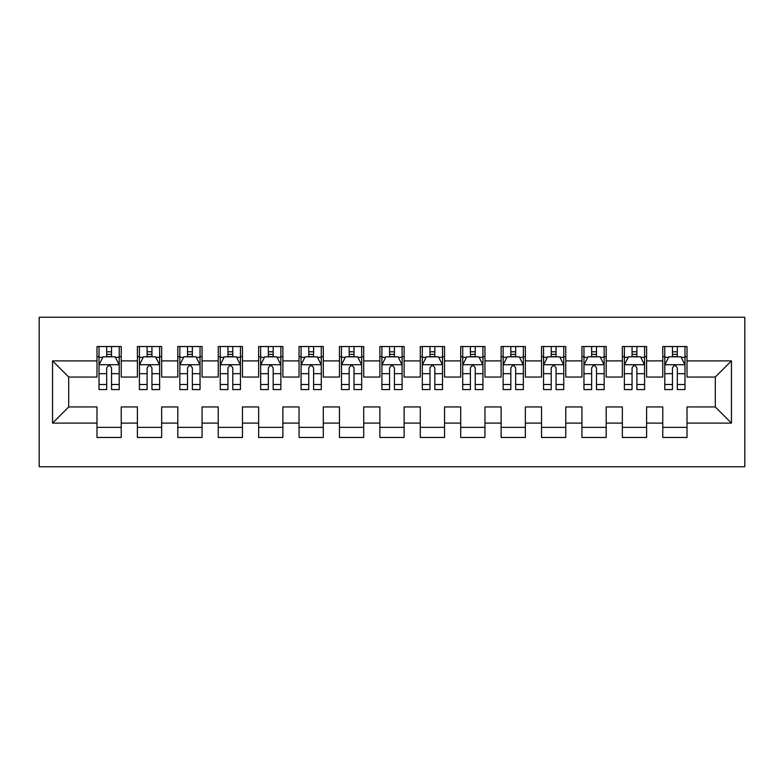 <?xml version="1.0" encoding="UTF-8"?>
<svg xmlns="http://www.w3.org/2000/svg" width="784" height="784" viewBox="0 0 784 784"><rect width="100%" height="100%" fill="white"/><g stroke="black" fill="none" stroke-linecap="round" stroke-linejoin="round"><path stroke-width="1.18" d="M39.2 466.764L744.8 466.764L744.8 317.236L39.2 317.236L39.2 466.764M52.538 423.115L52.538 360.885L96.991 360.885L96.991 377.045L68.698 377.045L68.698 406.955L52.538 423.115L96.991 423.115L96.991 437.462L121.236 437.462L121.236 423.115L137.406 423.115L137.406 437.462L161.651 437.462L161.651 423.115L177.811 423.115L177.811 437.462L202.066 437.462L202.066 423.115L218.226 423.115L218.226 437.462L242.472 437.462L242.472 423.115L258.642 423.115L258.642 437.462L282.887 437.462L282.887 423.115L299.047 423.115L299.047 437.462L323.302 437.462L323.302 423.115L339.462 423.115L339.462 437.462L363.707 437.462L363.707 423.115L379.877 423.115L379.877 437.462L404.123 437.462L404.123 423.115L420.293 423.115L420.293 437.462L444.538 437.462L444.538 423.115L460.698 423.115L460.698 437.462L484.953 437.462L484.953 423.115L501.113 423.115L501.113 437.462L525.358 437.462L525.358 423.115L541.528 423.115L541.528 437.462L565.774 437.462L565.774 423.115L581.934 423.115L581.934 437.462L606.189 437.462L606.189 423.115L622.349 423.115L622.349 437.462L646.594 437.462L646.594 423.115L662.764 423.115L662.764 437.462L687.009 437.462L687.009 406.955L715.302 406.955L715.302 377.045L687.009 377.045L687.009 360.885L731.462 360.885L731.462 423.115L687.009 423.115M687.009 360.885L687.009 346.538L662.764 346.538L662.764 360.885L646.594 360.885L646.594 346.538L622.349 346.538L622.349 360.885L606.189 360.885L606.189 346.538L581.934 346.538L581.934 360.885L565.774 360.885L565.774 346.538L541.528 346.538L541.528 360.885L525.358 360.885L525.358 346.538L501.113 346.538L501.113 360.885L484.953 360.885L484.953 346.538L460.698 346.538L460.698 360.885L444.538 360.885L444.538 346.538L420.293 346.538L420.293 360.885L404.123 360.885L404.123 346.538L379.877 346.538L379.877 360.885L363.707 360.885L363.707 346.538L339.462 346.538L339.462 360.885L323.302 360.885L323.302 346.538L299.047 346.538L299.047 360.885L282.887 360.885L282.887 346.538L258.642 346.538L258.642 360.885L242.472 360.885L242.472 346.538L218.226 346.538L218.226 360.885L202.066 360.885L202.066 346.538L177.811 346.538L177.811 360.885L161.651 360.885L161.651 346.538L137.406 346.538L137.406 360.885L121.236 360.885L121.236 346.538L96.991 346.538L96.991 360.885M646.594 423.115L646.594 406.955L662.764 406.955L662.764 423.115M731.462 360.885L715.302 377.045M606.189 423.115L606.189 406.955L622.349 406.955L622.349 423.115M662.764 360.885L662.764 377.045L646.594 377.045L646.594 360.885M565.774 423.115L565.774 406.955L581.934 406.955L581.934 423.115M622.349 360.885L622.349 377.045L606.189 377.045L606.189 360.885M525.358 423.115L525.358 406.955L541.528 406.955L541.528 423.115M581.934 360.885L581.934 377.045L565.774 377.045L565.774 360.885M484.953 423.115L484.953 406.955L501.113 406.955L501.113 423.115M541.528 360.885L541.528 377.045L525.358 377.045L525.358 360.885M444.538 423.115L444.538 406.955L460.698 406.955L460.698 423.115M501.113 360.885L501.113 377.045L484.953 377.045L484.953 360.885M404.123 423.115L404.123 406.955L420.293 406.955L420.293 423.115M460.698 360.885L460.698 377.045L444.538 377.045L444.538 360.885M363.707 423.115L363.707 406.955L379.877 406.955L379.877 423.115M420.293 360.885L420.293 377.045L404.123 377.045L404.123 360.885M323.302 423.115L323.302 406.955L339.462 406.955L339.462 423.115M379.877 360.885L379.877 377.045L363.707 377.045L363.707 360.885M282.887 423.115L282.887 406.955L299.047 406.955L299.047 423.115M339.462 360.885L339.462 377.045L323.302 377.045L323.302 360.885M242.472 423.115L242.472 406.955L258.642 406.955L258.642 423.115M299.047 360.885L299.047 377.045L282.887 377.045L282.887 360.885M202.066 423.115L202.066 406.955L218.226 406.955L218.226 423.115M258.642 360.885L258.642 377.045L242.472 377.045L242.472 360.885M161.651 423.115L161.651 406.955L177.811 406.955L177.811 423.115M218.226 360.885L218.226 377.045L202.066 377.045L202.066 360.885M121.236 423.115L121.236 406.955L137.406 406.955L137.406 423.115M177.811 360.885L177.811 377.045L161.651 377.045L161.651 360.885M68.698 406.955L96.991 406.955L96.991 423.115M137.406 360.885L137.406 377.045L121.236 377.045L121.236 360.885M662.764 356.642L664.783 356.642M684.991 356.642L687.009 356.642M622.349 356.642L624.368 356.642M644.575 356.642L646.594 356.642M581.934 356.642L583.962 356.642M604.16 356.642L606.189 356.642M541.528 356.642L543.547 356.642M563.755 356.642L565.774 356.642M501.113 356.642L503.132 356.642M523.34 356.642L525.358 356.642M460.698 356.642L462.717 356.642M482.924 356.642L484.953 356.642M420.293 356.642L422.311 356.642M442.519 356.642L444.538 356.642M379.877 356.642L381.896 356.642M402.104 356.642L404.123 356.642M339.462 356.642L341.481 356.642M361.689 356.642L363.707 356.642M299.047 356.642L301.076 356.642M321.283 356.642L323.302 356.642M258.642 356.642L260.66 356.642M280.868 356.642L282.887 356.642M218.226 356.642L220.245 356.642M240.453 356.642L242.472 356.642M177.811 356.642L179.84 356.642M200.038 356.642L202.066 356.642M137.406 356.642L139.425 356.642M159.632 356.642L161.651 356.642M96.991 356.642L99.009 356.642M119.217 356.642L121.236 356.642M96.991 427.358L121.236 427.358M137.406 427.358L161.651 427.358M177.811 427.358L202.066 427.358M218.226 427.358L242.472 427.358M258.642 427.358L282.887 427.358M299.047 427.358L323.302 427.358M339.462 427.358L363.707 427.358M379.877 427.358L404.123 427.358M420.293 427.358L444.538 427.358M460.698 427.358L484.953 427.358M501.113 427.358L525.358 427.358M541.528 427.358L565.774 427.358M581.934 427.358L606.189 427.358M622.349 427.358L646.594 427.358M662.764 427.358L687.009 427.358M52.538 360.885L68.698 377.045M715.302 406.955L731.462 423.115M111.534 351.791L106.693 351.791M119.217 384.513L111.534 384.513L111.534 389.579L119.217 389.579L119.217 364.923L115.179 356.838L103.047 356.838L99.009 364.923L99.009 389.579L106.693 389.579L106.693 384.513L99.009 384.513M99.009 364.923L99.009 346.538M119.217 364.923L119.217 346.538M106.693 356.838L106.693 346.538M111.534 346.538L111.534 356.838M111.534 384.513L111.534 367.951C109.927 364.844 108.31 364.844 106.693 367.951L106.693 384.513M111.534 356.642L106.693 356.642M151.949 351.791L147.098 351.791M159.632 384.513L151.949 384.513L151.949 389.579L159.632 389.579L159.632 364.923L155.585 356.838L143.462 356.838L139.425 364.923L139.425 389.579L147.098 389.579L147.098 384.513L139.425 384.513M139.425 364.923L139.425 346.538M159.632 364.923L159.632 346.538M147.098 356.838L147.098 346.538M151.949 346.538L151.949 356.838M151.949 384.513L151.949 367.951C150.332 364.844 148.715 364.844 147.098 367.951L147.098 384.513M151.949 356.642L147.098 356.642M192.364 351.791L187.513 351.791M200.038 384.513L192.364 384.513L192.364 389.579L200.038 389.579L200.038 364.923L196 356.838L183.877 356.838L179.84 364.923L179.84 389.579L187.513 389.579L187.513 384.513L179.84 384.513M179.84 364.923L179.84 346.538M200.038 364.923L200.038 346.538M187.513 356.838L187.513 346.538M192.364 346.538L192.364 356.838M192.364 384.513L192.364 367.951C190.747 364.844 189.13 364.844 187.513 367.951L187.513 384.513M192.364 356.642L187.513 356.642M232.779 351.791L227.928 351.791M240.453 384.513L232.779 384.513L232.779 389.579L240.453 389.579L240.453 364.923L236.415 356.838L224.293 356.838L220.245 364.923L220.245 389.579L227.928 389.579L227.928 384.513L220.245 384.513M220.245 364.923L220.245 346.538M240.453 364.923L240.453 346.538M227.928 356.838L227.928 346.538M232.779 346.538L232.779 356.838M232.779 384.513L232.779 367.951C231.162 364.844 229.545 364.844 227.928 367.951L227.928 384.513M232.779 356.642L227.928 356.642M273.185 351.791L268.334 351.791M280.868 384.513L273.185 384.513L273.185 389.579L280.868 389.579L280.868 364.923L276.821 356.838L264.698 356.838L260.66 364.923L260.66 389.579L268.334 389.579L268.334 384.513L260.66 384.513M260.66 364.923L260.66 346.538M280.868 364.923L280.868 346.538M268.334 356.838L268.334 346.538M273.185 346.538L273.185 356.838M273.185 384.513L273.185 367.951C271.578 364.844 269.961 364.844 268.334 367.951L268.334 384.513M273.185 356.642L268.334 356.642M313.6 351.791L308.749 351.791M321.283 384.513L313.6 384.513L313.6 389.579L321.283 389.579L321.283 364.923L317.236 356.838L305.113 356.838L301.076 364.923L301.076 389.579L308.749 389.579L308.749 384.513L301.076 384.513M301.076 364.923L301.076 346.538M321.283 364.923L321.283 346.538M308.749 356.838L308.749 346.538M313.6 346.538L313.6 356.838M313.6 384.513L313.6 367.951C311.983 364.844 310.366 364.844 308.749 367.951L308.749 384.513M313.6 356.642L308.749 356.642M354.015 351.791L349.164 351.791M361.689 384.513L354.015 384.513L354.015 389.579L361.689 389.579L361.689 364.923L357.651 356.838L345.528 356.838L341.481 364.923L341.481 389.579L349.164 389.579L349.164 384.513L341.481 384.513M341.481 364.923L341.481 346.538M361.689 364.923L361.689 346.538M349.164 356.838L349.164 346.538M354.015 346.538L354.015 356.838M354.015 384.513L354.015 367.951C352.398 364.844 350.781 364.844 349.164 367.951L349.164 384.513M354.015 356.642L349.164 356.642M394.421 351.791L389.579 351.791M402.104 384.513L394.421 384.513L394.421 389.579L402.104 389.579L402.104 364.923L398.066 356.838L385.934 356.838L381.896 364.923L381.896 389.579L389.579 389.579L389.579 384.513L381.896 384.513M381.896 364.923L381.896 346.538M402.104 364.923L402.104 346.538M389.579 356.838L389.579 346.538M394.421 346.538L394.421 356.838M394.421 384.513L394.421 367.951C392.813 364.844 391.196 364.844 389.579 367.951L389.579 384.513M394.421 356.642L389.579 356.642M434.836 351.791L429.985 351.791M442.519 384.513L434.836 384.513L434.836 389.579L442.519 389.579L442.519 364.923L438.472 356.838L426.349 356.838L422.311 364.923L422.311 389.579L429.985 389.579L429.985 384.513L422.311 384.513M422.311 364.923L422.311 346.538M442.519 364.923L442.519 346.538M429.985 356.838L429.985 346.538M434.836 346.538L434.836 356.838M434.836 384.513L434.836 367.951C433.219 364.844 431.602 364.844 429.985 367.951L429.985 384.513M434.836 356.642L429.985 356.642M475.251 351.791L470.4 351.791M482.924 384.513L475.251 384.513L475.251 389.579L482.924 389.579L482.924 364.923L478.887 356.838L466.764 356.838L462.717 364.923L462.717 389.579L470.4 389.579L470.4 384.513L462.717 384.513M462.717 364.923L462.717 346.538M482.924 364.923L482.924 346.538M470.4 356.838L470.4 346.538M475.251 346.538L475.251 356.838M475.251 384.513L475.251 367.951C473.634 364.844 472.017 364.844 470.4 367.951L470.4 384.513M475.251 356.642L470.4 356.642M515.666 351.791L510.815 351.791M523.34 384.513L515.666 384.513L515.666 389.579L523.34 389.579L523.34 364.923L519.302 356.838L507.179 356.838L503.132 364.923L503.132 389.579L510.815 389.579L510.815 384.513L503.132 384.513M503.132 364.923L503.132 346.538M523.34 364.923L523.34 346.538M510.815 356.838L510.815 346.538M515.666 346.538L515.666 356.838M515.666 384.513L515.666 367.951C514.049 364.844 512.432 364.844 510.815 367.951L510.815 384.513M515.666 356.642L510.815 356.642M556.072 351.791L551.221 351.791M563.755 384.513L556.072 384.513L556.072 389.579L563.755 389.579L563.755 364.923L559.707 356.838L547.585 356.838L543.547 364.923L543.547 389.579L551.221 389.579L551.221 384.513L543.547 384.513M543.547 364.923L543.547 346.538M563.755 364.923L563.755 346.538M551.221 356.838L551.221 346.538M556.072 346.538L556.072 356.838M556.072 384.513L556.072 367.951C554.464 364.844 552.847 364.844 551.221 367.951L551.221 384.513M556.072 356.642L551.221 356.642M596.487 351.791L591.636 351.791M604.16 384.513L596.487 384.513L596.487 389.579L604.16 389.579L604.16 364.923L600.123 356.838L588 356.838L583.962 364.923L583.962 389.579L591.636 389.579L591.636 384.513L583.962 384.513M583.962 364.923L583.962 346.538M604.16 364.923L604.16 346.538M591.636 356.838L591.636 346.538M596.487 346.538L596.487 356.838M596.487 384.513L596.487 367.951C594.87 364.844 593.253 364.844 591.636 367.951L591.636 384.513M596.487 356.642L591.636 356.642M636.902 351.791L632.051 351.791M644.575 384.513L636.902 384.513L636.902 389.579L644.575 389.579L644.575 364.923L640.538 356.838L628.415 356.838L624.368 364.923L624.368 389.579L632.051 389.579L632.051 384.513L624.368 384.513M624.368 364.923L624.368 346.538M644.575 364.923L644.575 346.538M632.051 356.838L632.051 346.538M636.902 346.538L636.902 356.838M636.902 384.513L636.902 367.951C635.285 364.844 633.668 364.844 632.051 367.951L632.051 384.513M636.902 356.642L632.051 356.642M677.307 351.791L672.466 351.791M684.991 384.513L677.307 384.513L677.307 389.579L684.991 389.579L684.991 364.923L680.953 356.838L668.821 356.838L664.783 364.923L664.783 389.579L672.466 389.579L672.466 384.513L664.783 384.513M664.783 364.923L664.783 346.538M684.991 364.923L684.991 346.538M672.466 356.838L672.466 346.538M677.307 346.538L677.307 356.838M677.307 384.513L677.307 367.951C675.7 364.844 674.083 364.844 672.466 367.951L672.466 384.513M677.307 356.642L672.466 356.642M119.119 364.717L99.107 364.717M99.009 357.328L102.812 357.328M115.415 357.328L119.217 357.328M106.693 373.674L99.009 373.674M119.217 373.674L111.534 373.674M111.534 354.358L106.693 354.358M159.524 364.717L139.523 364.717M139.425 357.328L143.217 357.328M155.83 357.328L159.632 357.328M147.098 373.674L139.425 373.674M159.632 373.674L151.949 373.674M151.949 354.358L147.098 354.358M199.94 364.717L179.938 364.717M179.84 357.328L183.632 357.328M196.245 357.328L200.038 357.328M187.513 373.674L179.84 373.674M200.038 373.674L192.364 373.674M192.364 354.358L187.513 354.358M240.355 364.717L220.353 364.717M220.245 357.328L224.048 357.328M236.65 357.328L240.453 357.328M227.928 373.674L220.245 373.674M240.453 373.674L232.779 373.674M232.779 354.358L227.928 354.358M280.76 364.717L260.758 364.717M260.66 357.328L264.463 357.328M277.066 357.328L280.868 357.328M268.334 373.674L260.66 373.674M280.868 373.674L273.185 373.674M273.185 354.358L268.334 354.358M321.175 364.717L301.174 364.717M301.076 357.328L304.868 357.328M317.481 357.328L321.283 357.328M308.749 373.674L301.076 373.674M321.283 373.674L313.6 373.674M313.6 354.358L308.749 354.358M361.591 364.717L341.589 364.717M341.481 357.328L345.283 357.328M357.896 357.328L361.689 357.328M349.164 373.674L341.481 373.674M361.689 373.674L354.015 373.674M354.015 354.358L349.164 354.358M402.006 364.717L381.994 364.717M381.896 357.328L385.699 357.328M398.301 357.328L402.104 357.328M389.579 373.674L381.896 373.674M402.104 373.674L394.421 373.674M394.421 354.358L389.579 354.358M442.411 364.717L422.409 364.717M422.311 357.328L426.104 357.328M438.717 357.328L442.519 357.328M429.985 373.674L422.311 373.674M442.519 373.674L434.836 373.674M434.836 354.358L429.985 354.358M482.826 364.717L462.825 364.717M462.717 357.328L466.519 357.328M479.132 357.328L482.924 357.328M470.4 373.674L462.717 373.674M482.924 373.674L475.251 373.674M475.251 354.358L470.4 354.358M523.242 364.717L503.24 364.717M503.132 357.328L506.934 357.328M519.537 357.328L523.34 357.328M510.815 373.674L503.132 373.674M523.34 373.674L515.666 373.674M515.666 354.358L510.815 354.358M563.647 364.717L543.645 364.717M543.547 357.328L547.35 357.328M559.952 357.328L563.755 357.328M551.221 373.674L543.547 373.674M563.755 373.674L556.072 373.674M556.072 354.358L551.221 354.358M604.062 364.717L584.06 364.717M583.962 357.328L587.755 357.328M600.368 357.328L604.16 357.328M591.636 373.674L583.962 373.674M604.16 373.674L596.487 373.674M596.487 354.358L591.636 354.358M644.477 364.717L624.476 364.717M624.368 357.328L628.17 357.328M640.783 357.328L644.575 357.328M632.051 373.674L624.368 373.674M644.575 373.674L636.902 373.674M636.902 354.358L632.051 354.358M684.893 364.717L664.881 364.717M664.783 357.328L668.585 357.328M681.188 357.328L684.991 357.328M672.466 373.674L664.783 373.674M684.991 373.674L677.307 373.674M677.307 354.358L672.466 354.358"/></g></svg>
